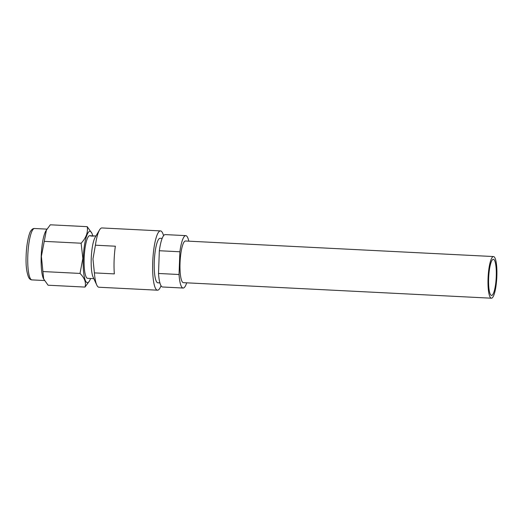 <?xml version="1.0" encoding="UTF-8"?>
<svg xmlns="http://www.w3.org/2000/svg" width="523" height="523" viewBox="0 0 523 523"><rect width="100%" height="100%" fill="white"/><g stroke="black" fill="none" stroke-linecap="round" stroke-linejoin="round"><path stroke-width="0.78" d="M493.503 256.551L185.495 241.005A20.855 4.347 92.9 0 0 180.043 262.984A20.855 4.347 92.9 0 0 183.396 282.662L491.398 298.202A20.855 4.347 92.9 0 0 496.85 276.222A20.855 4.347 92.9 0 0 493.503 256.551A20.855 4.347 92.9 0 0 488.051 278.53A20.855 4.347 92.9 0 0 491.398 298.202M496.262 276.373A18.076 3.766 92.9 0 0 493.359 259.323A18.076 3.766 92.9 0 0 488.639 278.38A18.076 3.766 92.9 0 0 491.542 295.43A18.076 3.766 92.9 0 0 496.262 276.373M162.156 238.396L160.11 238.292A22.28 4.642 92.9 0 0 154.285 261.781A22.28 4.642 92.9 0 0 157.861 282.799L159.907 282.904M99.547 229.924L95.101 237.449A21.358 4.452 92.9 0 0 91.237 258.539A21.358 4.452 92.9 0 0 93.101 277.098L96.768 285.028A29.68 6.184 92.9 0 1 94.395 272.888L114.341 273.895A29.68 6.184 -87.1 0 1 114.119 260.245A29.68 6.184 -87.1 0 1 115.354 246.209L95.408 245.202A29.68 6.184 92.9 0 1 99.547 229.924A29.68 6.184 92.9 0 1 101.933 227.95L160.483 230.905A29.68 6.184 92.9 0 0 152.723 262.193A29.68 6.184 92.9 0 0 157.488 290.193A29.68 6.184 92.9 0 0 161.032 285.741M163.555 235.69A29.68 6.184 92.9 0 0 160.483 230.905M94.395 272.888L92.957 258.95L95.408 245.202M94.715 235.965C92.538 236.2 91.002 236.121 90.113 235.736L94.715 235.965M90.871 235.723L89.753 235.67A21.358 4.452 92.9 0 0 84.17 258.179A21.358 4.452 92.9 0 0 87.603 278.328L93.813 278.641M87.21 226.662L50.306 224.798L45.854 230.891A25.732 5.361 92.9 0 0 41.193 256.303A25.732 5.361 92.9 0 0 43.442 278.661L48.09 285.218L84.994 287.081C86.347 282.695 84.687 278.138 80.012 273.424L82.856 258.44L81.124 243.215C86.151 237.867 88.178 232.343 87.21 226.662L91.858 233.212A25.732 5.361 92.9 0 0 83.249 258.427A25.732 5.361 92.9 0 0 89.446 280.982A25.732 5.361 92.9 0 0 90.584 278.478M89.446 280.982L84.994 287.081M46.449 229.898L41.376 256.342L43.703 279.223M92.748 235.84A25.732 5.361 92.9 0 0 91.858 233.212M43.108 271.561L80.012 273.424M44.213 241.358L81.124 243.215M96.768 285.028A29.68 6.184 92.9 0 0 98.939 287.238L157.488 290.193M183.122 288.036A26.235 5.465 92.9 0 1 179.043 274.51L158.508 273.477A26.235 5.465 92.9 0 0 162.588 286.996L183.122 288.036A26.235 5.465 92.9 0 0 186.704 282.825M188.81 241.175A26.235 5.465 92.9 0 0 185.77 235.631L165.235 234.592A26.235 5.465 92.9 0 0 159.345 250.733L158.508 273.477M185.77 235.631A26.235 5.465 92.9 0 0 179.879 251.772L159.345 250.733M179.043 274.51L179.879 251.772M27.804 255.629A25.732 5.361 92.9 0 0 31.942 279.897C30.622 279.844 29.517 279.001 28.634 277.386C26.536 272.189 25.705 264.873 26.15 255.433C26.51 243.025 29.334 232.179 30.994 230.663C32.073 229.126 33.25 228.401 34.531 228.505A25.732 5.361 92.9 0 0 27.804 255.629M94.552 235.912L95.964 235.984M31.942 279.897L44.39 280.524M34.531 228.505L46.92 229.126"/></g></svg>
